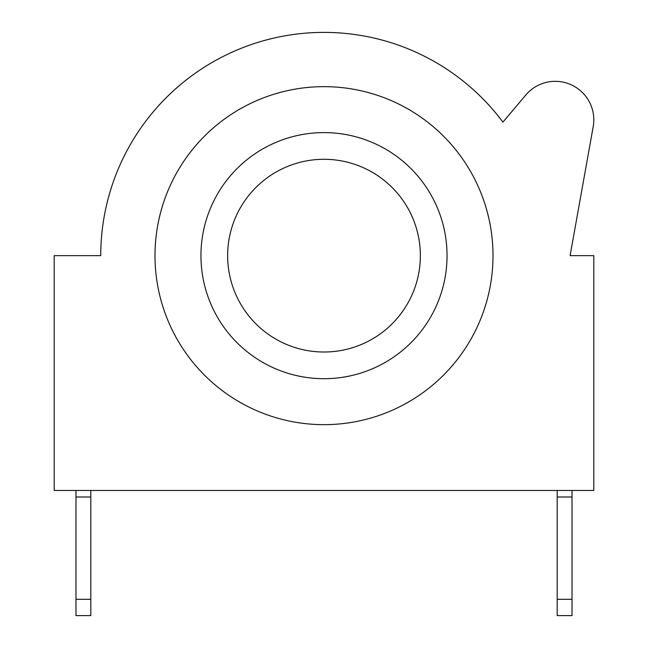 <?xml version="1.0" encoding="UTF-8"?>
<svg xmlns="http://www.w3.org/2000/svg" width="648" height="648" viewBox="0 0 648 648"><rect width="100%" height="100%" fill="white"/><g stroke="black" fill="none" stroke-linecap="round" stroke-linejoin="round"><path stroke-width="0.97" d="M593.811 490.479L593.811 255.652L570.094 255.652L593.204 126.66A38.548 38.548 0 0 0 525.812 95.005L502.929 122.124A223.26 223.26 0 0 0 100.74 255.652L54.189 255.652L54.189 490.479L593.811 490.479M420.358 255.652A96.358 96.358 0 0 1 324 352.018A96.358 96.358 0 0 1 227.642 255.652A96.358 96.358 0 0 1 324 159.295A96.358 96.358 0 0 1 420.358 255.652M557.191 490.479L557.191 615.6L572.022 615.6L572.022 497L557.191 497M572.022 490.479L572.022 497M90.809 599.295L90.809 615.6L75.978 615.6L75.978 497L90.809 497L90.809 599.295L75.978 599.295M90.809 490.479L90.809 497M75.978 490.479L75.978 497M324 86.654A169.007 169.007 0 0 1 493.007 255.652A169.007 169.007 0 0 1 324 424.659A169.007 169.007 0 0 1 154.994 255.652A169.007 169.007 0 0 1 324 86.654M324 132.605A123.047 123.047 0 0 0 200.953 255.652A123.047 123.047 0 0 0 324 378.699A123.047 123.047 0 0 0 447.047 255.652A123.047 123.047 0 0 0 324 132.605M557.191 599.295L572.022 599.295"/></g></svg>

